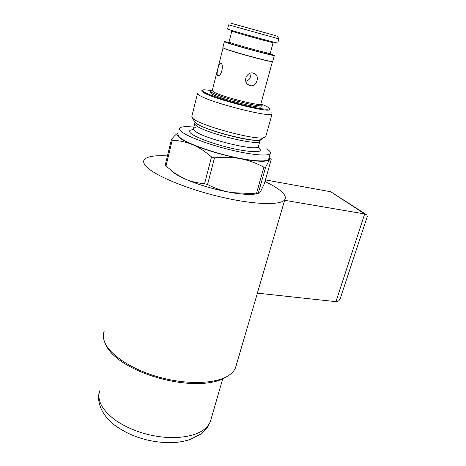 <?xml version="1.0" encoding="UTF-8"?>
<svg xmlns="http://www.w3.org/2000/svg" width="466" height="466" viewBox="0 0 466 466"><rect width="100%" height="100%" fill="white"/><g stroke="black" fill="none" stroke-linecap="round" stroke-linejoin="round"><path stroke-width="0.7" d="M260.878 103.86L266.634 106.388L268.993 107.908C270.437 110.285 262.218 109.417 244.335 105.304C227.728 101.291 209.391 95.227 204.207 92.105C201.895 90.707 201.848 89.932 204.079 89.781L212.216 90.55M271.73 112.813L272.08 113.931C271.661 118.195 209.671 102.415 199.378 95.303C197.782 94.318 197.188 93.596 197.59 93.13M210.382 91.26L210.131 92.256L211.506 93.777C219.055 98.629 261.362 109.44 261.787 106.679L261.863 106.405M260.849 103.959L262.137 105.409C261.723 108.129 219.399 97.301 211.832 92.484L210.451 90.981M223.028 47.934L212.263 90.486L213.574 91.895C220.738 96.398 260.424 106.563 260.826 104.046L260.896 103.796M260.826 104.046L272.424 61.611L270.729 61.471C263.89 60.469 230.95 51.347 224.536 48.674L223.01 47.864M217.709 75.603L218.251 75.678C221.857 75.789 223.849 64.151 220.843 63.242L220.401 63.195C218.735 63.597 215.84 74.851 217.709 75.603M253.411 73.11C247.621 71.31 242.576 80.338 247.702 84.358L250.073 85.616C255.624 87.247 259.946 77.787 255.531 74.211L253.411 73.11M245.827 81.369C250.032 79.762 251.302 77.123 249.636 73.453M224.367 41.637L222.853 47.614L224.35 48.47C230.816 51.167 264.094 60.382 270.996 61.39L272.732 61.43M268.533 53.281L274.352 55.501C274.41 56.403 233.682 45.336 225.905 42.324L224.391 41.55L229.086 42.4M228.608 24.867L227.554 29.038L229.121 29.643C237.043 32.259 277.934 43.53 277.753 43.058L277.765 43.018M277.421 36.22L278.895 38.882L228.614 24.844M275.47 35.597L231.59 23.399L275.47 35.597M269.861 34.047L237.375 25.036L269.861 34.047M197.485 93.567L191.841 116.354L192.371 118.02L193.495 118.958C201.889 125.948 253.242 139.794 263.29 137.82L265.655 136.963L265.806 136.433M266.727 148.829C269.773 150.815 270.95 152.376 270.263 153.512C268.521 156.425 251.448 155.015 229.971 149.749C208.518 144.518 187.338 136.515 181.455 131.633C179.701 130.2 179.101 129.059 179.649 128.214C181.14 126.49 186.551 126.199 195.889 127.34M178.233 134.027C177.674 134.913 178.262 136.095 179.998 137.575C185.835 142.59 206.933 150.669 228.346 155.86C249.782 161.073 266.855 162.325 268.637 159.267L268.853 158.498M269.185 157.316L269.534 159.628C267.135 162.098 257.494 161.801 240.619 158.731C222.899 155.178 206.84 150.466 192.435 144.594C186.004 141.874 181.536 139.468 179.043 137.383C176.661 135.326 176.416 133.847 178.309 132.938L178.309 132.938C176.428 133.841 174.121 136.049 171.401 139.55L165.168 165.343L175.169 173.509L183.942 178.501C198.033 184.74 213.865 189.446 231.433 192.615C237.538 193.64 242.879 194.229 247.44 194.38C252.613 194.532 256.312 194.13 258.548 193.186M271.195 159.593C270.967 158.475 270.414 158.487 269.534 159.628L265.626 167.207L258.362 192.965C258.776 193.681 259.475 193.279 260.447 191.765L264.35 183.75L271.195 159.593M170.935 170.539L176.259 174.505L183.942 178.501C190.198 181.344 197.077 183.08 204.58 183.697L207.533 184.571C215.519 188.561 223.482 191.241 231.433 192.615L250.982 193.506L258.362 192.965M264.991 181.49C270.839 184.303 275.546 187.023 279.099 189.662C284.312 193.553 286.258 196.798 284.942 199.396C281.889 205.489 254.768 205.011 220.453 196.891C186.155 188.829 153.506 175.018 145.893 166.112C143.773 163.706 143.155 161.685 144.041 160.054C146.464 156.541 154.269 155.155 167.445 155.9M284.627 200.293L257.366 293.143L335.939 301.653L364.697 213.946L284.627 200.293L285.122 199.04M104.198 331.204C102.963 334.501 103.114 338.124 104.658 342.067L104.681 342.126C109.661 354.83 131.645 369.532 158.9 377.116C186.144 384.724 214.244 383.984 227.303 376.312C231.369 373.936 234.095 371.117 235.476 367.855L236.332 364.93M335.939 301.653C337.827 301.857 339.283 300.78 340.302 298.415L340.518 297.757M365.752 214.226L330.732 191.747L364.697 213.946L366.911 214.983L367.126 216.94M330.732 191.747L265.439 179.899M256.609 193.017L263.878 167.183C256.393 163.135 248.64 160.321 240.619 158.731C232.575 157.217 223.872 156.914 214.506 157.823L207.533 184.571M204.58 183.697L211.517 156.949C205.186 151.421 198.825 147.303 192.435 144.594C186.016 141.955 179.276 140.511 172.216 140.272L165.954 166.146M172.216 140.272L171.401 139.55M214.506 157.823L211.517 156.949M265.626 167.207L263.878 167.183M261.56 138.833L261.42 139.328C260.628 144.378 205.017 130.684 195.906 123.071L194.246 121.143M201.842 90.608C201.481 91.016 202.04 91.662 203.531 92.553C213.09 98.897 269.278 113.255 269.68 109.551L269.395 108.613M230.216 42.884C227.589 42.342 227.309 42.464 229.371 43.233C233.326 44.707 246.864 48.662 257.698 51.505C269.231 54.47 272.989 55.186 268.981 53.654M231.8 31.158L229.051 41.952L230.344 42.592C236.856 45.08 270.158 54.132 270.163 53.433L270.181 53.363M273.093 42.604L273.088 42.645C273.175 43.041 239.757 33.837 233.14 31.641L231.812 31.117L231.847 30.488M194.485 121.713L195.994 123.216C203.677 129.682 249.788 142.101 259.061 140.237L260.925 139.718M259.574 140.103L259.76 141.338C258.945 146.324 205.156 133.125 196.314 125.639C194.928 124.603 194.433 123.793 194.829 123.21L194.963 122.342L192.371 118.02M194.701 123.729L193.501 128.534C193.099 129.146 193.582 129.985 194.963 131.051C203.729 138.746 257.418 151.834 258.298 146.621L258.444 146.108M193.565 129.63C189.114 129.909 188.311 131.226 191.153 133.591C196.803 138.204 219.521 146.05 238.109 149.679C257.762 153.052 264.362 152.178 257.908 147.046M222.771 378.677L210.323 421.683L207.318 427.409C203.974 431.254 201.603 433.59 200.211 434.417L190.25 439.426C183.703 441.646 176.416 442.735 168.395 442.7C147.885 442.048 130.014 436.24 114.77 425.277C100.773 414.6 96.171 400.189 99.707 390.799C96.695 400.678 102.456 410.861 116.989 421.334C132.967 431.458 151.13 436.904 171.482 437.69C192.674 437.364 205.623 432.029 210.323 421.683L211.168 418.771M262.137 105.409L261.787 106.679M255.525 74.211L252.718 72.981M221.024 63.347L220.401 63.195M274.352 55.501L272.703 61.535M268.742 53.538L270.175 53.765L273.088 42.645L272.796 41.899M278.895 38.882L277.753 43.058M272.08 113.931L265.655 136.963M257.739 147.075L258.327 147.122L259.76 141.338L259.766 140.726L259.061 140.237L263.29 137.82M270.263 153.512L268.637 159.267M176.259 174.505L175.169 173.509M284.942 199.396L284.72 200.141M257.413 293.149L235.476 367.855M367.255 216.562L340.302 298.415M227.303 376.312C198.434 396.059 114.549 372.666 104.687 342.137L104.658 342.067M247.44 194.38L250.982 193.512M261.566 138.804L261.42 139.328"/></g></svg>
